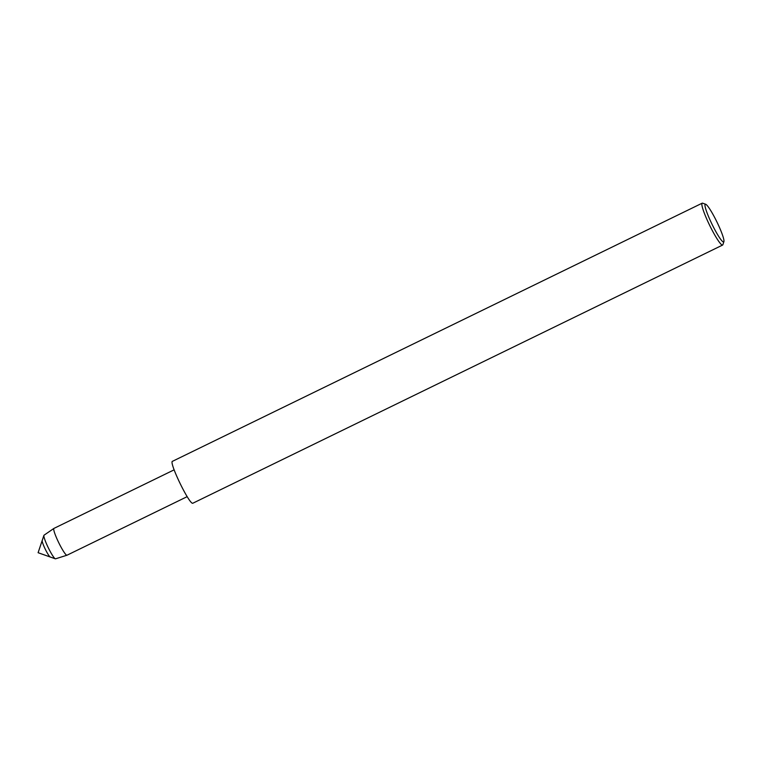 <?xml version="1.0" encoding="UTF-8"?>
<svg xmlns="http://www.w3.org/2000/svg" width="762" height="762" viewBox="0 0 762 762"><rect width="100%" height="100%" fill="white"/><g stroke="black" fill="none" stroke-linecap="round" stroke-linejoin="round"><path stroke-width="1.14" d="M50.416 557.012A9.258 1.191 -116 0 1 50.235 557.012A9.258 1.191 -116 0 1 45.282 549.212A9.258 1.191 -116 0 1 42.196 540.506A9.258 1.191 -116 0 1 42.301 540.363M723.9 241.64L722.871 244.716A23.298 3 -116 0 1 722.795 244.878A23.298 3 -116 0 1 722.605 245.059L192.938 503.177C189.843 505.854 168.459 461.572 172.526 461.286L702.193 203.178A23.298 3 -116 0 1 702.631 203.187L705.688 204.264A20.965 2.705 -116 0 1 716.909 221.933A20.965 2.705 -116 0 1 723.9 241.64A20.965 2.705 -116 0 1 723.833 241.792A20.965 2.705 -116 0 1 711.832 223.847A20.965 2.705 -116 0 1 705.688 204.264M722.605 245.059A23.298 3 -116 0 1 709.698 225.419A23.298 3 -116 0 1 702.202 203.178M187.185 496.643L66.989 555.222A14.907 1.924 -116 0 1 66.951 555.231A14.907 1.924 -116 0 1 58.722 542.649A14.907 1.924 -116 0 1 53.892 528.428A14.907 1.924 -116 0 1 53.931 528.409L174.127 469.84M66.951 555.231L55.54 558.822A13.135 1.695 -116 0 1 55.321 558.813A13.135 1.695 -116 0 1 48.292 547.754A13.135 1.695 -116 0 1 43.91 535.391A13.135 1.695 -116 0 1 44.034 535.21M50.235 557.012A9.258 1.191 -116 0 1 45.282 549.212A9.258 1.191 -116 0 1 42.196 540.506L38.1 552.707L55.321 558.813M53.892 528.428L44.025 535.21M43.91 535.391L42.196 540.506"/></g></svg>
